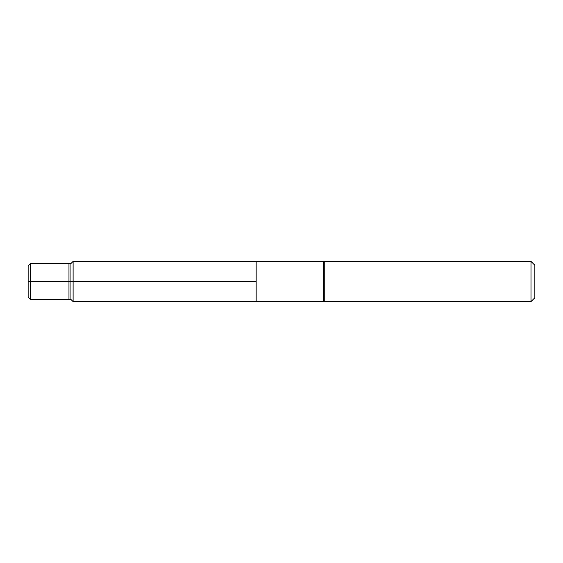 <?xml version="1.0" encoding="UTF-8"?>
<svg xmlns="http://www.w3.org/2000/svg" width="563" height="563" viewBox="0 0 563 563"><rect width="100%" height="100%" fill="white"/><g stroke="black" fill="none" stroke-linecap="round" stroke-linejoin="round"><path stroke-width="0.84" d="M256.165 281.5L256.165 261.499L73.113 261.387L73.113 301.613L256.165 301.501L256.165 261.499L323.76 261.542L323.76 301.458L256.165 301.501L256.165 281.5L28.15 281.5L256.165 281.5M323.76 301.458L324.267 301.613L324.267 261.387L323.76 261.542M531 261.387L531 301.613L534.85 297.764L534.85 265.236L531 261.387L324.267 261.387M68.968 299.53L70.931 299.432L70.931 263.568L68.968 263.47L68.968 299.53L30.522 299.558L30.522 263.442L28.15 265.813L28.15 297.187L30.522 299.558M70.931 281.5L68.968 281.5M531 301.613L324.267 301.613M70.931 299.432L73.113 301.613M70.931 263.568L73.113 261.387M68.968 263.47L30.522 263.442"/></g></svg>
